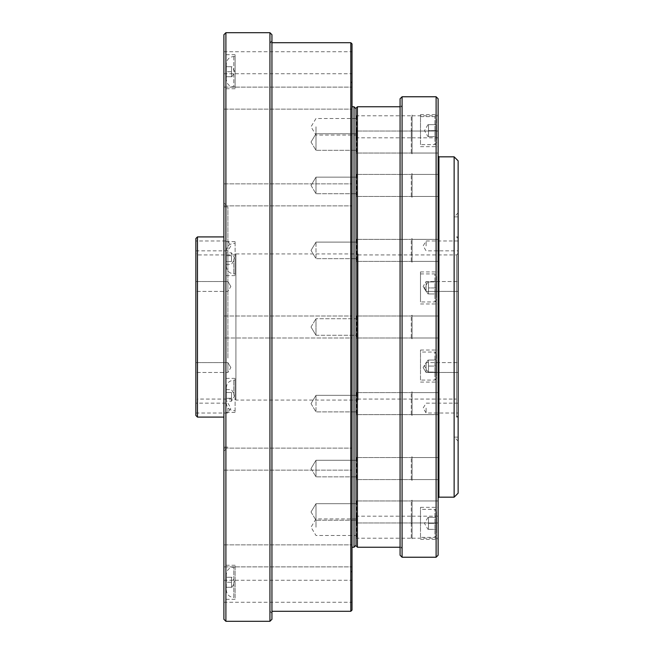 <?xml version="1.0" encoding="UTF-8"?>
<svg xmlns="http://www.w3.org/2000/svg" width="654" height="654" viewBox="0 0 654 654"><rect width="100%" height="100%" fill="white"/><g stroke="black" fill="none" stroke-linecap="round" stroke-linejoin="round"><path stroke-width="0.49" stroke-dasharray="3.27 2.45" d="M420.497 297.66L420.497 271.925L420.497 297.66M420.497 301.96L420.497 273.928L420.497 301.96L434.91 301.96L434.91 273.928L434.91 301.96L436.512 300.358L436.512 275.53L436.512 300.358M420.497 369.183L420.497 350.045L420.497 369.183M420.497 380.072L420.497 352.04L420.497 380.072L434.91 380.072L434.91 352.04L434.91 380.072L436.512 378.47L436.512 353.642L436.512 378.47M420.497 526.478L420.497 507.341L420.497 526.478M420.497 537.375L420.497 509.343L420.497 537.375L434.91 537.375L434.91 509.343L434.91 537.375L436.512 535.773L436.512 510.946L436.512 535.773M420.497 133.768L420.497 114.63L420.497 133.768M420.497 144.657L420.497 116.625L420.497 144.657L434.91 144.657L434.91 116.625L434.91 144.657L436.512 143.054L436.512 118.227L436.512 143.054M235.105 598.05L235.105 565.244L235.105 598.05M235.105 597.478L235.105 567.051L235.105 597.478L233.789 597.478L233.789 567.051L233.789 597.478C229.235 597.037 226.742 594.543 226.3 589.99L226.3 574.539L226.3 589.99M226.3 587.267L226.3 577.261L226.3 587.267L231.5 587.267L231.5 577.261L226.3 577.261L231.5 577.261L231.5 582.264L226.3 582.264L231.5 582.264L231.5 587.267L226.3 587.267M226.3 64.01L226.3 79.461L226.3 64.01C226.742 59.457 229.235 56.963 233.789 56.522L235.105 56.522L235.105 86.949L235.105 56.522M226.3 66.733L226.3 76.739L226.3 66.733L231.5 66.733L231.5 76.739L226.3 76.739L231.5 76.739L231.5 71.736L226.3 71.736L231.5 71.736L231.5 66.733L226.3 66.733M436.512 293.948L436.512 281.939L436.512 293.948L428.501 293.948L428.501 281.939L436.512 281.939L428.501 281.939L428.501 287.94L436.512 287.94L428.501 287.94L428.501 293.948L436.512 293.948M436.512 136.645L436.512 124.636L436.512 136.645L428.501 136.645L428.501 124.636L436.512 124.636L428.501 124.636L428.501 130.645L436.512 130.645L428.501 130.645L428.501 136.645L436.512 136.645M223.897 210.138L223.897 447.123L223.897 210.138M227.903 358.09L227.903 206.877L227.903 358.09M223.897 239.356L223.897 417.089L223.897 239.356M197.467 236.912L197.467 417.089M458.135 259.826L458.135 417.089L458.135 259.826M456.533 259.826L456.533 417.089L456.533 259.826M458.135 244.898L458.135 437.109L458.135 244.898M454.129 435L454.129 216.891L454.129 435M412.085 401.466L412.085 414.628L412.085 401.466M412.085 415.2L412.085 391.803L412.085 415.2M412.085 466.416L412.085 479.578L412.085 466.416M412.085 480.15L412.085 456.754L412.085 480.15M412.085 509.818L412.085 522.979L412.085 509.818M412.085 523.552L412.085 500.155L412.085 523.552M412.085 525.056L412.085 538.217L412.085 525.056M412.085 538.79L412.085 515.393L412.085 538.79M412.085 324.85L412.085 338.012L412.085 324.85M412.085 338.584L412.085 315.187L412.085 338.584M412.085 248.234L412.085 261.396L412.085 248.234M412.085 261.968L412.085 238.571L412.085 261.968M412.085 183.284L412.085 196.445L412.085 183.284M412.085 197.018L412.085 173.621L412.085 197.018M412.085 139.891L412.085 153.044L412.085 139.891M412.085 153.625L412.085 130.22L412.085 153.625M412.085 124.644L412.085 137.806L412.085 124.644M412.085 138.378L412.085 114.981L412.085 138.378M438.115 494.686L438.115 156.028L438.115 494.686M438.115 98.77L438.115 555.23M438.115 252.534L438.115 239.372L438.115 252.534M438.115 144.182L438.115 131.021L438.115 144.182M438.115 405.766L438.115 392.604L438.115 405.766M438.115 514.109L438.115 500.956L438.115 514.109M438.115 470.716L438.115 457.555L438.115 470.716M438.115 529.356L438.115 516.194L438.115 529.356M438.115 329.15L438.115 315.988L438.115 329.15M438.115 187.584L438.115 174.422L438.115 187.584M438.115 128.944L438.115 115.783L438.115 128.944M438.115 291.063L438.115 271.925L438.115 291.063M438.115 369.183L438.115 350.045L438.115 369.183M438.115 526.478L438.115 507.341L438.115 526.478M438.115 133.768L438.115 114.63L438.115 133.768M454.129 497.171L454.129 156.829M402.079 96.767L402.079 557.233M400.076 555.23L400.076 98.77M400.076 544.954L400.076 104.771L400.076 544.954M436.112 557.233L436.112 96.767M402.079 542.992L402.079 106.774L402.079 542.992M458.135 438.924L458.135 212.885L458.135 438.924M458.135 160.827L458.135 493.173M356.029 545.82L356.029 108.18M356.029 545.223L356.029 108.777L356.029 545.223M357.427 106.774L357.427 547.226M411.284 337.799L411.284 315.988L411.284 337.799M356.626 316.201L356.626 338.012L356.626 316.201M411.284 261.183L411.284 239.372L411.284 261.183M356.626 239.585L356.626 261.396L356.626 239.585M411.284 196.233L411.284 174.422L411.284 196.233M356.626 174.634L356.626 196.445L356.626 174.634M411.284 152.832L411.284 131.021L411.284 152.832M356.626 131.233L356.626 153.044L356.626 131.233M411.284 137.593L411.284 115.783L411.284 137.593M356.626 115.995L356.626 137.806L356.626 115.995M411.284 414.415L411.284 392.604L411.284 414.415M356.626 392.817L356.626 414.628L356.626 392.817M411.284 479.366L411.284 457.555L411.284 479.366M356.626 457.767L356.626 479.578L356.626 457.767M411.284 522.767L411.284 500.956L411.284 522.767M356.626 501.168L356.626 522.979L356.626 501.168M411.284 538.005L411.284 516.194L411.284 538.005M356.626 516.407L356.626 538.217L356.626 516.407M356.029 515.818L356.029 538.814L356.029 515.818M356.029 500.58L356.029 523.576L356.029 500.58M356.029 457.179L356.029 480.175L356.029 457.179M356.029 392.228L356.029 415.225L356.029 392.228M356.029 315.612L356.029 338.608L356.029 315.612M356.029 238.996L356.029 262.001L356.029 238.996M356.029 174.046L356.029 197.05L356.029 174.046M356.029 130.645L356.029 153.649L356.029 130.645M356.029 115.406L356.029 138.411L356.029 115.406M356.029 515.131L356.029 503.686L356.029 515.131M356.029 474.42L356.029 460.285L356.029 474.42M356.029 411.26L356.029 395.335L356.029 411.26M356.029 335.273L356.029 318.727L356.029 335.273L356.029 318.727L356.029 335.273L315.988 335.273L315.988 318.727L315.988 335.273L315.988 318.727L356.029 318.727L315.988 318.727L315.988 335.273L356.029 335.273M356.029 258.036L356.029 242.111L356.029 258.036M356.029 191.287L356.029 177.16L356.029 191.287M356.029 145.204L356.029 133.759L356.029 145.204M356.029 126.794L356.029 135.076L356.029 126.794M356.029 138.869L356.029 150.314L356.029 138.869M356.029 179.58L356.029 193.715L356.029 179.58M356.029 242.74L356.029 258.665L356.029 242.74M356.029 395.964L356.029 411.889L356.029 395.964M356.029 462.713L356.029 476.84L356.029 462.713M356.029 508.796L356.029 520.241L356.029 508.796M356.029 527.206L356.029 518.924L356.029 527.206M458.135 400.673L458.135 253.327L458.135 400.673L456.533 399.071L456.533 254.929L456.533 399.071L358.032 399.071L358.032 254.929L358.032 399.071M458.135 415.486L458.135 238.514L458.135 415.486L456.533 417.089L458.135 417.089M458.135 363.281L458.135 372.461L458.135 363.281M458.135 282.193L458.135 291.382L458.135 282.193M458.135 245.92L458.135 240.991L458.135 245.92M458.135 290.719L458.135 281.539L458.135 290.719M458.135 371.807L458.135 362.618L458.135 371.807M458.135 408.08L458.135 413.009L458.135 408.08M235.906 399.071L235.906 254.929L235.906 399.071L197.467 399.071L197.467 254.929L197.467 399.071L195.865 400.673L195.865 253.327L195.865 400.673M195.865 415.486L195.865 238.514M195.865 371.807L195.865 362.618L195.865 371.807M195.865 290.719L195.865 281.539L195.865 290.719M195.865 245.92L195.865 240.991L195.865 245.92M195.865 282.193L195.865 291.382L195.865 282.193M195.865 363.281L195.865 372.461L195.865 363.281M195.865 408.08L195.865 413.009L195.865 408.08M227.903 371.807L227.903 362.618L227.903 371.807M227.903 290.719L227.903 281.539L227.903 290.719M227.903 245.92L227.903 240.991L227.903 245.92M227.903 282.193L227.903 291.382L227.903 282.193M227.903 363.281L227.903 372.461L227.903 363.281M227.903 408.08L227.903 413.009L227.903 408.08M426.097 363.281L426.097 372.461L426.097 363.281M426.097 282.193L426.097 291.382L426.097 282.193M426.097 245.92L426.097 240.991L426.097 245.92M426.097 290.719L426.097 281.539L426.097 290.719M426.097 371.807L426.097 362.618L426.097 371.807M426.097 408.08L426.097 413.009L426.097 408.08M358.032 400.076L358.032 253.924L358.032 400.076L235.906 400.076L235.906 253.924L235.906 400.076M352.024 82.756L352.024 571.253L352.024 82.756M352.024 82.747L350.822 82.747L350.822 571.253L350.822 82.747L352.024 81.554L352.024 572.446L352.024 81.554M352.024 106.774L352.024 547.226L352.024 106.774M354.027 547.226L354.027 106.774M315.988 508.796L315.988 520.241L315.988 508.796M315.988 462.713L315.988 476.84L315.988 462.713M315.988 395.964L315.988 411.889L315.988 395.964M311.018 327L315.988 318.727L311.018 327L315.988 335.273L311.018 327M315.988 242.74L315.988 258.665L315.988 242.74M315.988 179.58L315.988 193.715L315.988 179.58M315.988 138.869L315.988 150.314L315.988 138.869M315.988 126.794L315.988 135.076L315.988 126.794M315.988 145.204L315.988 133.759L315.988 145.204M315.988 191.287L315.988 177.16L315.988 191.287M315.988 258.036L315.988 242.111L315.988 258.036M315.988 411.26L315.988 395.335L315.988 411.26M315.988 474.42L315.988 460.285L315.988 474.42M315.988 515.131L315.988 503.686L315.988 515.131M315.988 527.206L315.988 518.924L315.988 527.206M223.897 87.497L223.897 109.144L223.897 87.497M352.024 103.643L352.024 87.121L352.024 103.643M223.897 184.232L223.897 205.879L223.897 184.232M352.024 204.4L352.024 183.856L352.024 204.4M223.897 316.364L223.897 338.012L352.024 338.012L352.024 315.988L352.024 338.012L352.024 315.988L352.024 338.012L223.897 338.012L223.897 315.988L352.024 315.988L223.897 315.988L223.897 338.012L223.897 316.364M223.897 448.497L223.897 470.144L223.897 448.497M352.024 468.673L352.024 448.121L352.024 468.673M223.897 545.232L223.897 566.879L223.897 545.232M352.024 561.369L352.024 544.856L352.024 561.369M223.897 580.629L223.897 602.277L223.897 580.629M352.024 591.273L352.024 580.261L352.024 591.273M352.024 550.357L352.024 566.879L352.024 550.357M352.024 449.6L352.024 470.144L352.024 449.6M352.024 185.327L352.024 205.879L352.024 185.327M352.024 92.631L352.024 109.144L352.024 92.631M223.897 52.091L223.897 73.739L223.897 52.091M352.024 62.727L352.024 73.739L352.024 62.727M352.024 43.908L352.024 610.092M350.822 611.294L350.822 42.706M271.941 40.712L271.941 613.288L271.941 40.712L269.938 42.706L269.938 611.294L269.938 42.706L271.941 42.706M223.897 359.128L223.897 202.871L223.897 359.128M223.897 565.824L223.897 599.285L223.897 565.824M223.897 55.296L223.897 88.756L223.897 55.296M223.897 378.96L223.897 412.412L223.897 378.96M223.897 242.168L223.897 275.62L223.897 242.168M223.897 619.297L223.897 34.703M225.9 32.7L225.9 621.3M269.938 621.3L269.938 32.7M271.941 34.703L271.941 619.297M235.105 242.168L235.105 275.62L235.105 242.168M235.105 258.6L235.105 273.822L235.105 258.6M235.105 378.96L235.105 412.412L235.105 378.96M235.105 395.4L235.105 380.178L235.105 395.4M235.105 55.296L235.105 88.756L235.105 55.296M428.501 360.052L428.501 366.06L428.501 360.052L436.512 360.052L436.512 366.06L436.512 360.052L428.501 360.052M428.501 372.061L428.501 366.06L428.501 372.061L436.512 372.061L436.512 366.06L428.501 366.06L436.512 366.06L436.512 372.061L428.501 372.061M428.501 517.355L428.501 523.355L428.501 517.355L436.512 517.355L436.512 523.355L436.512 517.355L428.501 517.355M428.501 529.364L428.501 523.355L428.501 529.364L436.512 529.364L436.512 523.355L428.501 523.355L436.512 523.355L436.512 529.364L428.501 529.364M231.5 261.494L231.5 255.714L231.5 261.494L226.3 261.494L226.3 255.714L226.3 264.38L226.3 261.494L231.5 261.494M226.3 264.38L231.5 264.38L234.843 258.6L231.5 252.82L231.5 255.714L231.5 252.82L226.3 252.82L226.3 255.714L226.3 252.82M231.5 255.714L226.3 255.714L231.5 255.714M226.3 258.6L226.3 266.333L226.3 258.6M231.5 392.506L231.5 398.286L231.5 392.506L226.3 392.506L226.3 398.286L226.3 389.62L226.3 392.506L231.5 392.506M226.3 389.62L231.5 389.62L234.843 395.4L231.5 401.18L231.5 398.286L231.5 401.18L226.3 401.18L226.3 398.286L226.3 401.18M231.5 398.286L226.3 398.286L231.5 398.286M226.3 395.4L226.3 387.667L226.3 395.4M233.789 56.522L233.789 86.949L233.789 56.522M438.916 156.829L438.916 497.171M233.789 258.6L233.789 273.822L233.789 258.6M233.789 395.4L233.789 380.178L233.789 395.4M235.105 567.051L233.789 567.051C229.235 567.492 226.742 569.986 226.3 574.539M231.949 587.267L234.843 582.264L231.949 577.261M235.105 86.949L233.789 86.949C229.235 86.508 226.742 84.014 226.3 79.461M231.949 76.739L234.843 71.736L231.949 66.733M420.497 273.928L434.91 273.928L436.512 275.53M427.969 281.939L424.503 287.94L427.969 293.948M420.497 116.625L434.91 116.625L436.512 118.227M427.969 124.636L424.503 130.645L427.969 136.645M223.897 202.871L227.903 206.877L223.897 206.877M223.897 451.129L227.903 447.123L223.897 447.123M458.135 238.514L456.533 236.912L458.135 236.912M458.135 441.115L454.129 437.109L458.135 437.109M458.135 212.885L454.129 216.891L458.135 216.891M400.076 106.774L402.079 106.774L400.076 104.771M400.076 547.226L402.079 547.226L400.076 549.229M412.085 261.396L438.115 261.396L412.085 261.396M412.085 239.372L438.115 239.372L412.085 239.372M412.085 153.044L438.115 153.044L412.085 153.044M412.085 131.021L438.115 131.021L412.085 131.021M412.085 414.628L438.115 414.628L412.085 414.628M412.085 392.604L438.115 392.604L412.085 392.604M412.085 522.979L438.115 522.979L412.085 522.979M412.085 500.956L438.115 500.956L412.085 500.956M412.085 479.578L438.115 479.578L412.085 479.578M412.085 457.555L438.115 457.555L412.085 457.555M412.085 538.217L438.115 538.217M412.085 516.194L438.115 516.194M412.085 338.012L438.115 338.012L412.085 338.012M412.085 315.988L438.115 315.988L412.085 315.988M412.085 196.445L438.115 196.445L412.085 196.445M412.085 174.422L438.115 174.422L412.085 174.422M412.085 137.806L438.115 137.806M412.085 115.783L438.115 115.783M420.497 303.955L438.115 303.955M420.497 271.925L438.115 271.925M420.497 382.075L438.115 382.075M420.497 350.045L438.115 350.045M420.497 539.37L438.115 539.37M420.497 507.341L438.115 507.341M420.497 146.66L438.115 146.66M420.497 114.63L438.115 114.63M411.284 338.012L412.085 338.813L411.284 338.012L356.626 338.012L411.284 338.012M411.284 315.988L412.085 315.187L411.284 315.988L356.626 315.988L411.284 315.988M411.284 261.396L412.085 262.197L411.284 261.396L356.626 261.396L411.284 261.396M411.284 239.372L412.085 238.571L411.284 239.372L356.626 239.372L411.284 239.372M411.284 196.445L412.085 197.246L411.284 196.445L356.626 196.445L411.284 196.445M411.284 174.422L412.085 173.621L411.284 174.422L356.626 174.422L411.284 174.422M411.284 153.044L412.085 153.845L411.284 153.044L356.626 153.044L411.284 153.044M411.284 131.021L412.085 130.22L411.284 131.021L356.626 131.021L411.284 131.021M356.029 138.411L356.626 137.806L411.284 137.806L412.085 138.607M356.029 115.186L356.626 115.783L411.284 115.783L412.085 114.981M411.284 414.628L412.085 415.429L411.284 414.628L356.626 414.628L411.284 414.628M411.284 392.604L412.085 391.803L411.284 392.604L356.626 392.604L411.284 392.604M411.284 479.578L412.085 480.379L411.284 479.578L356.626 479.578L411.284 479.578M411.284 457.555L412.085 456.754L411.284 457.555L356.626 457.555L411.284 457.555M411.284 522.979L412.085 523.78L411.284 522.979L356.626 522.979L411.284 522.979M411.284 500.956L412.085 500.155L411.284 500.956L356.626 500.956L411.284 500.956M356.029 538.814L356.626 538.217L411.284 538.217L412.085 539.019M356.029 515.589L356.626 516.194L411.284 516.194L412.085 515.393M356.626 500.956L356.029 500.351L356.626 500.956M356.626 522.979L356.029 523.576L356.626 522.979M356.626 457.555L356.029 456.95L356.626 457.555M356.626 479.578L356.029 480.175L356.626 479.578M356.626 392.604L356.029 391.999L356.626 392.604M356.626 414.628L356.029 415.225L356.626 414.628M356.626 315.988L356.029 315.392L356.626 315.988M356.626 338.012L356.029 338.608L356.626 338.012M356.626 239.372L356.029 238.775L356.626 239.372M356.626 261.396L356.029 262.001L356.626 261.396M356.626 174.422L356.029 173.825L356.626 174.422M356.626 196.445L356.029 197.05L356.626 196.445M356.626 131.021L356.029 130.424L356.626 131.021M356.626 153.044L356.029 153.649L356.626 153.044M358.032 254.929L456.533 254.929L458.135 253.327M235.906 254.929L197.467 254.929L195.865 253.327M230.854 367.54L227.903 362.618L195.865 362.618L227.903 362.618L230.854 367.54L227.903 372.461L195.865 372.461L227.903 372.461L230.854 367.54M230.854 286.46L227.903 281.539L195.865 281.539L227.903 281.539L230.854 286.46L227.903 291.382L195.865 291.382L227.903 291.382L230.854 286.46M195.865 250.842L227.903 250.842L230.854 245.92L227.903 240.991L195.865 240.991M195.865 413.009L227.903 413.009L230.854 408.08L227.903 403.158L195.865 403.158M423.146 367.54L426.097 372.461L458.135 372.461L426.097 372.461L423.146 367.54L426.097 362.618L458.135 362.618L426.097 362.618L423.146 367.54M423.146 286.46L426.097 291.382L458.135 291.382L426.097 291.382L423.146 286.46L426.097 281.539L458.135 281.539L426.097 281.539L423.146 286.46M458.135 240.991L426.097 240.991L423.146 245.92L426.097 250.842L458.135 250.842M458.135 403.158L426.097 403.158L423.146 408.08L426.097 413.009L458.135 413.009M235.906 253.924L358.032 253.924M352.024 572.446L350.822 571.253L352.024 571.253M311.018 511.968L315.988 520.241L356.029 520.241L315.988 520.241L311.018 511.968L315.988 503.686L356.029 503.686L315.988 503.686L311.018 511.968M311.018 468.566L315.988 476.84L356.029 476.84L315.988 476.84L311.018 468.566L315.988 460.285L356.029 460.285L315.988 460.285L311.018 468.566M311.018 403.616L315.988 411.889L356.029 411.889L315.988 411.889L311.018 403.616L315.988 395.335L356.029 395.335L315.988 395.335L311.018 403.616M311.018 250.384L315.988 258.665L356.029 258.665L315.988 258.665L311.018 250.384L315.988 242.111L356.029 242.111L315.988 242.111L311.018 250.384M311.018 185.434L315.988 193.715L356.029 193.715L315.988 193.715L311.018 185.434L315.988 177.16L356.029 177.16L315.988 177.16L311.018 185.434M311.018 142.032L315.988 150.314L356.029 150.314L315.988 150.314L311.018 142.032L315.988 133.759L356.029 133.759L315.988 133.759L311.018 142.032M356.029 118.521L315.988 118.521L311.018 126.794L315.988 135.076L356.029 135.076M356.029 518.924L315.988 518.924L311.018 527.206L315.988 535.479L356.029 535.479M223.897 109.144L352.024 109.144L223.897 109.144M223.897 87.121L352.024 87.121L223.897 87.121M223.897 205.879L352.024 205.879L223.897 205.879M223.897 183.856L352.024 183.856L223.897 183.856M223.897 470.144L352.024 470.144L223.897 470.144M223.897 448.121L352.024 448.121L223.897 448.121M223.897 566.879L352.024 566.879L223.897 566.879M223.897 544.856L352.024 544.856L223.897 544.856M223.897 602.277L352.024 602.277M223.897 580.261L352.024 580.261M223.897 73.739L352.024 73.739M223.897 51.723L352.024 51.723M271.941 613.288L269.938 611.294L271.941 611.294M235.105 241.588L223.897 241.588M235.105 275.62L223.897 275.62M235.105 378.38L223.897 378.38M235.105 412.412L223.897 412.412M235.105 54.715L223.897 54.715M235.105 88.756L223.897 88.756M235.105 565.244L223.897 565.244M235.105 599.285L223.897 599.285M427.969 360.052L424.503 366.06L427.969 372.061M436.512 353.642L434.91 352.04L420.497 352.04M427.969 517.355L424.503 523.355L427.969 529.364M436.512 510.946L434.91 509.343L420.497 509.343M226.3 266.333C226.742 270.879 229.235 273.372 233.789 273.822L235.105 273.822M226.3 250.874C226.742 246.329 229.235 243.828 233.789 243.386L235.105 243.386M226.3 403.126C226.742 407.671 229.235 410.172 233.789 410.614L235.105 410.614M226.3 387.667C226.742 383.121 229.235 380.628 233.789 380.178L235.105 380.178"/><path stroke-width="0.98" d="M197.467 236.912L195.865 238.514L195.865 415.486L197.467 417.089L197.467 236.912L223.897 236.912M197.467 417.089L223.897 417.089M436.112 557.233L438.115 555.23L438.115 98.77L436.112 96.767L436.112 557.233L402.079 557.233L402.079 96.767L400.076 98.77L400.076 555.23L402.079 557.233M454.129 497.171L458.135 493.173L458.135 160.827L454.129 156.829L454.129 497.171L438.916 497.171L438.916 156.829L438.115 156.028M357.427 106.774L356.029 108.18L356.029 545.82L357.427 547.226L357.427 106.774L400.076 106.774M352.024 106.774L354.027 106.774L354.027 547.226L352.024 547.226M356.029 545.223L354.027 547.226M352.024 610.092L352.024 43.908L350.822 42.706L350.822 611.294L352.024 610.092M271.941 42.706L350.822 42.706M225.9 32.7L223.897 34.703L223.897 619.297L225.9 621.3L225.9 32.7L269.938 32.7L269.938 621.3L225.9 621.3M269.938 621.3L271.941 619.297L271.941 34.703L269.938 32.7M438.916 497.171L438.115 497.972M454.129 156.829L438.916 156.829M436.112 96.767L402.079 96.767M357.427 547.226L400.076 547.226M356.029 108.777L354.027 106.774M271.941 611.294L350.822 611.294"/></g></svg>
